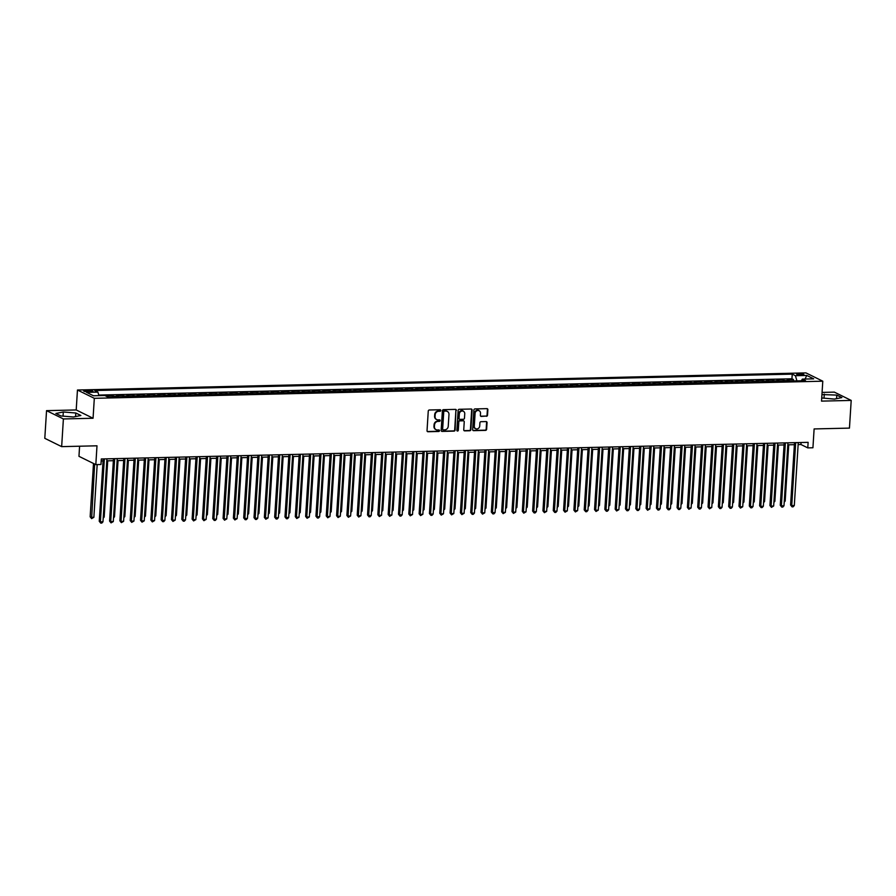 <?xml version="1.0" encoding="UTF-8"?>
<svg xmlns="http://www.w3.org/2000/svg" width="896" height="896" viewBox="0 0 896 896"><rect width="100%" height="100%" fill="white"/><g stroke="black" fill="none" stroke-linecap="round" stroke-linejoin="round"><path stroke-width="1.34" d="M440.765 410.491A0.773 0.694 116.2 0 0 440.104 409.741L429.341 409.998A1.109 0.986 116.2 0 0 428.254 411.107L427.034 430.674A1.109 0.986 116.2 0 0 427.974 431.738L438.738 431.48A0.773 0.694 116.2 0 0 439.13 430.024A0.773 0.694 116.2 0 0 438.827 429.957L437.438 429.99A3.55 3.17 116.2 0 1 434.414 426.586L434.515 424.962A3.55 3.17 116.2 0 1 437.976 421.4L439.376 421.366A0.773 0.694 116.2 0 0 439.757 419.91A0.773 0.694 116.2 0 0 439.466 419.854L438.077 419.888A3.55 3.17 116.2 0 1 435.053 416.483L435.154 414.848A3.55 3.17 116.2 0 1 438.614 411.298L440.003 411.264A0.773 0.694 116.2 0 0 440.765 410.491M436.498 419.462A3.55 3.17 116.2 0 1 434.594 416.259L434.694 414.624A3.55 3.17 116.2 0 1 438.155 411.074L439.555 411.04A0.773 0.694 116.2 0 0 440.149 409.741M427.336 431.491A1.109 0.986 116.2 0 0 427.515 431.514L438.278 431.256A0.773 0.694 116.2 0 0 438.872 429.957M435.87 429.576A3.55 3.17 116.2 0 1 433.955 426.362L434.067 424.738A3.55 3.17 116.2 0 1 437.528 421.176L438.917 421.142A0.773 0.694 116.2 0 0 439.51 419.854M798.818 373.643A3.618 0.683 3.6 0 0 796.667 374.136A3.618 0.683 3.6 0 0 801.73 375.077A3.618 0.683 3.6 0 0 803.88 374.595A3.618 0.683 3.6 0 0 798.818 373.643M486.438 416.304A1.109 0.986 116.2 0 0 487.514 415.195L487.861 409.707A1.109 0.986 116.2 0 0 486.92 408.643L474.97 408.923A1.109 0.986 116.2 0 0 473.883 410.032L472.651 429.598A1.109 0.986 116.2 0 0 473.603 430.662L485.554 430.382A1.109 0.986 116.2 0 0 486.629 429.274L487.054 422.643A1.109 0.986 116.2 0 0 486.102 421.579L480.995 421.691A1.109 0.986 116.2 0 0 479.909 422.811L479.707 426.093A2.968 2.654 116.2 0 1 474.286 426.216L475.093 413.336A2.968 2.654 116.2 0 1 480.514 413.213L480.379 415.363A1.109 0.986 116.2 0 0 481.32 416.427L485.979 416.08A1.109 0.986 116.2 0 0 487.066 414.971L487.413 409.483A1.109 0.986 116.2 0 0 487.099 408.654M63.392 418.947L93.061 418.253L76.205 409.954L46.547 410.648L63.392 418.947L61.656 446.634L96.992 445.805L95.816 464.621L100.968 464.509L101.315 458.965L808.125 442.344L807.778 447.888L812.93 447.765L814.117 428.938L849.453 428.109L851.2 400.422L834.344 392.123L822.08 392.414M93.061 418.253L94.315 398.317L822.786 381.192L821.531 401.117L851.2 400.422M456.366 410.446A1.109 0.986 116.2 0 0 455.426 409.382L443.475 409.662A1.109 0.986 116.2 0 0 442.389 410.771L441.157 430.338A1.109 0.986 116.2 0 0 442.098 431.402L454.048 431.122A1.109 0.986 116.2 0 0 455.134 430.013L455.907 410.222A1.109 0.986 116.2 0 0 455.594 409.394M459.222 409.293L471.173 409.013A1.109 0.986 116.2 0 1 472.114 410.077L470.882 429.643A1.109 0.986 116.2 0 1 469.806 430.752L464.688 430.864A1.109 0.986 116.2 0 1 463.747 429.811L464.24 421.87A1.109 0.986 116.2 0 0 463.299 420.806L459.906 420.885A1.109 0.986 116.2 0 0 458.819 422.005L458.304 430.259A0.773 0.694 116.2 0 1 457.251 430.976A0.773 0.694 116.2 0 1 456.882 430.293L458.136 410.402A1.109 0.986 116.2 0 1 459.222 409.293M61.656 446.634L44.8 438.334L46.547 410.648M793.374 380.968L793.464 379.534L787.27 379.68L788.939 380.498L784.806 380.598A4.525 1.837 88.7 0 1 785.411 381.147M783.059 381.203L783.149 379.77L776.955 379.915L778.624 380.744L774.491 380.834A4.525 1.837 88.7 0 1 775.085 381.394M772.744 381.45L772.834 380.016L766.64 380.162L768.298 380.979L764.176 381.08A4.525 1.837 88.7 0 1 764.77 381.64M762.418 381.696L762.507 380.262L756.325 380.408L757.982 381.226L753.861 381.326A4.525 1.837 88.7 0 1 754.454 381.875M752.102 381.931L752.192 380.498L745.998 380.643L747.667 381.472L743.534 381.562A4.525 1.837 88.7 0 1 744.139 382.122M741.787 382.178L741.877 380.744L735.683 380.89L737.352 381.707L733.219 381.808A4.525 1.837 88.7 0 1 733.813 382.368M731.472 382.424L731.562 380.99L725.368 381.136L727.026 381.954L722.904 382.054A4.525 1.837 88.7 0 1 723.498 382.603M721.146 382.659L721.235 381.226L715.053 381.371L716.71 382.2L712.578 382.29A4.525 1.837 88.7 0 1 713.182 382.85M710.83 382.906L710.92 381.472L704.726 381.618L706.395 382.435L702.262 382.536A4.525 1.837 88.7 0 1 702.856 383.096M700.515 383.152L700.605 381.718L694.411 381.864L696.069 382.682L691.947 382.771A4.525 1.837 88.7 0 1 692.541 383.331M690.189 383.387L690.278 381.954L684.096 382.099L685.754 382.917L681.632 383.018A4.525 1.837 88.7 0 1 682.226 383.578M679.874 383.634L679.963 382.2L673.77 382.346L675.438 383.163L671.306 383.264A4.525 1.837 88.7 0 1 671.91 383.824M669.558 383.88L669.648 382.446L663.454 382.592L665.123 383.41L660.99 383.499A4.525 1.837 88.7 0 1 661.584 384.059M659.243 384.115L659.333 382.682L653.139 382.827L654.797 383.645L650.675 383.746A4.525 1.837 88.7 0 1 651.269 384.306M648.917 384.362L649.006 382.928L642.824 383.074L644.482 383.891L640.36 383.992A4.525 1.837 88.7 0 1 640.954 384.552M638.602 384.608L638.691 383.174L632.498 383.32L634.166 384.138L630.034 384.227A4.525 1.837 88.7 0 1 630.627 384.787M628.286 384.843L628.376 383.41L622.182 383.555L623.84 384.373L619.718 384.474A4.525 1.837 88.7 0 1 620.312 385.034M617.96 385.09L618.061 383.656L611.867 383.802L613.525 384.619L609.403 384.72A4.525 1.837 88.7 0 1 609.997 385.28M607.645 385.336L607.734 383.902L601.541 384.048L603.21 384.866L599.077 384.955A4.525 1.837 88.7 0 1 599.682 385.515M597.33 385.571L597.419 384.138L591.226 384.283L592.894 385.101L588.762 385.202A4.525 1.837 88.7 0 1 589.355 385.762M587.014 385.818L587.104 384.384L580.91 384.53L582.568 385.347L578.446 385.448A4.525 1.837 88.7 0 1 579.04 386.008M576.688 386.064L576.778 384.63L570.595 384.776L572.253 385.594L568.131 385.683A4.525 1.837 88.7 0 1 568.725 386.243M566.373 386.299L566.462 384.866L560.269 385.011L561.938 385.829L557.805 385.93A4.525 1.837 88.7 0 1 558.41 386.49M556.058 386.546L556.147 385.112L549.954 385.258L551.622 386.075L547.49 386.176A4.525 1.837 88.7 0 1 548.083 386.736M545.742 386.792L545.832 385.358L539.638 385.504L541.296 386.322L537.174 386.411A4.525 1.837 88.7 0 1 537.768 386.971M535.416 387.027L535.506 385.594L529.323 385.739L530.981 386.557L526.848 386.658A4.525 1.837 88.7 0 1 527.453 387.218M525.101 387.274L525.19 385.84L518.997 385.986L520.666 386.803L516.533 386.904A4.525 1.837 88.7 0 1 517.126 387.464M514.786 387.52L514.875 386.086L508.682 386.232L510.339 387.05L506.218 387.139A4.525 1.837 88.7 0 1 506.811 387.699M504.459 387.755L504.549 386.322L498.366 386.467L500.024 387.285L495.902 387.386A4.525 1.837 88.7 0 1 496.496 387.946M494.144 388.002L494.234 386.568L488.04 386.714L489.709 387.531L485.576 387.632A4.525 1.837 88.7 0 1 486.181 388.192M483.829 388.248L483.918 386.814L477.725 386.96L479.394 387.778L475.261 387.867A4.525 1.837 88.7 0 1 475.854 388.427M473.514 388.483L473.603 387.05L467.41 387.195L469.067 388.013L464.946 388.114A4.525 1.837 88.7 0 1 465.539 388.674M463.187 388.73L463.277 387.296L457.094 387.442L458.752 388.259L454.63 388.36A4.525 1.837 88.7 0 1 455.224 388.92M452.872 388.976L452.962 387.542L446.768 387.688L448.437 388.506L444.304 388.595A4.525 1.837 88.7 0 1 444.898 389.155M442.557 389.211L442.646 387.778L436.453 387.923L438.11 388.741L433.989 388.842A4.525 1.837 88.7 0 1 434.582 389.402M432.23 389.458L432.32 388.024L426.138 388.17L427.795 388.987L423.674 389.088A4.525 1.837 88.7 0 1 424.267 389.648M421.915 389.704L422.005 388.27L415.811 388.416L417.48 389.234L413.347 389.323A4.525 1.837 88.7 0 1 413.952 389.883M411.6 389.939L411.69 388.506L405.496 388.651L407.165 389.469L403.032 389.57A4.525 1.837 88.7 0 1 403.626 390.13M401.285 390.186L401.374 388.752L395.181 388.898L396.838 389.715L392.717 389.816A4.525 1.837 88.7 0 1 393.31 390.376M390.958 390.432L391.048 388.998L384.866 389.144L386.523 389.962L382.402 390.051A4.525 1.837 88.7 0 1 382.995 390.611M380.643 390.667L380.733 389.234L374.539 389.379L376.208 390.197L372.075 390.298A4.525 1.837 88.7 0 1 372.68 390.858M370.328 390.914L370.418 389.48L364.224 389.626L365.893 390.443L361.76 390.544A4.525 1.837 88.7 0 1 362.354 391.104M360.002 391.16L360.102 389.726L353.909 389.872L355.566 390.69L351.445 390.779A4.525 1.837 88.7 0 1 352.038 391.339M349.686 391.395L349.776 389.962L343.582 390.107L345.251 390.925L341.118 391.026A4.525 1.837 88.7 0 1 341.723 391.586M339.371 391.642L339.461 390.208L333.267 390.354L334.936 391.171L330.803 391.272A4.525 1.837 88.7 0 1 331.397 391.832M329.056 391.888L329.146 390.454L322.952 390.6L324.61 391.418L320.488 391.507A4.525 1.837 88.7 0 1 321.082 392.067M318.73 392.123L318.819 390.69L312.637 390.835L314.294 391.653L310.173 391.754A4.525 1.837 88.7 0 1 310.766 392.314M308.414 392.37L308.504 390.936L302.31 391.082L303.979 391.899L299.846 392A4.525 1.837 88.7 0 1 300.451 392.56M298.099 392.616L298.189 391.182L291.995 391.328L293.664 392.146L289.531 392.235A4.525 1.837 88.7 0 1 290.125 392.795M287.784 392.851L287.874 391.418L281.68 391.563L283.338 392.381L279.216 392.482A4.525 1.837 88.7 0 1 279.81 393.042M277.458 393.098L277.547 391.664L271.365 391.81L273.022 392.627L268.89 392.728A4.525 1.837 88.7 0 1 269.494 393.288M267.142 393.344L267.232 391.91L261.038 392.056L262.707 392.874L258.574 392.963A4.525 1.837 88.7 0 1 259.168 393.523M256.827 393.579L256.917 392.146L250.723 392.291L252.381 393.109L248.259 393.21A4.525 1.837 88.7 0 1 248.853 393.77M246.501 393.826L246.59 392.392L240.408 392.538L242.066 393.355L237.944 393.456A4.525 1.837 88.7 0 1 238.538 394.016M236.186 394.072L236.275 392.638L230.082 392.784L231.75 393.602L227.618 393.691A4.525 1.837 88.7 0 1 228.222 394.251M225.87 394.307L225.96 392.874L219.766 393.019L221.435 393.837L217.302 393.938A4.525 1.837 88.7 0 1 217.896 394.498M215.555 394.554L215.645 393.12L209.451 393.266L211.109 394.083L206.987 394.184A4.525 1.837 88.7 0 1 207.581 394.744M205.229 394.8L205.318 393.366L199.136 393.512L200.794 394.33L196.672 394.419A4.525 1.837 88.7 0 1 197.266 394.979M194.914 395.035L195.003 393.602L188.81 393.747L190.478 394.565L186.346 394.666A4.525 1.837 88.7 0 1 186.95 395.226M184.598 395.282L184.688 393.848L178.494 393.994L180.152 394.811L176.03 394.912A4.525 1.837 88.7 0 1 176.624 395.472M174.272 395.528L174.373 394.094L168.179 394.24L169.837 395.058L165.715 395.147A4.525 1.837 88.7 0 1 166.309 395.707M163.957 395.763L164.046 394.33L157.853 394.475L159.522 395.293L155.389 395.394A4.525 1.837 88.7 0 1 155.994 395.954M153.642 396.01L153.731 394.576L147.538 394.722L149.206 395.539L145.074 395.64A4.525 1.837 88.7 0 1 145.667 396.2M143.326 396.256L143.416 394.822L137.222 394.968L138.88 395.786L134.758 395.875A4.525 1.837 88.7 0 1 135.352 396.435M133 396.491L133.09 395.058L126.907 395.203L128.565 396.021L124.443 396.122A4.525 1.837 88.7 0 1 125.037 396.682M122.685 396.738L122.774 395.304L116.581 395.45L118.25 396.267L114.117 396.368A4.525 1.837 88.7 0 1 114.722 396.928M112.37 396.984L112.459 395.55L106.266 395.696L107.934 396.514A4.525 1.837 88.7 0 1 108.528 397.074M88.592 391.832L90.854 391.776A3.506 0.661 3.6 0 0 92.949 391.294A3.506 0.661 3.6 0 0 88.032 390.387L85.77 390.432A3.506 0.661 3.6 0 0 83.675 390.914A3.506 0.661 3.6 0 0 88.592 391.832M94.315 398.317L77.459 390.018L805.93 372.893L822.786 381.192M793.464 379.534L791.941 378.784L792.232 374.125L94.718 390.533L97.899 392.101L98.93 395.651M792.232 374.125L795.424 375.704L806.77 375.435L813.691 378.84L802.346 379.109L805.538 380.677L108.013 397.085L104.832 395.506L93.475 395.774L86.554 392.37L97.899 392.101M112.459 395.55L114.117 396.368M122.774 395.304L124.443 396.122M133.09 395.058L134.758 395.875M143.416 394.822L145.074 395.64M153.731 394.576L155.389 395.394M164.046 394.33L165.715 395.147M174.373 394.094L176.03 394.912M184.688 393.848L186.346 394.666M195.003 393.602L196.672 394.419M205.318 393.366L206.987 394.184M215.645 393.12L217.302 393.938M225.96 392.874L227.618 393.691M236.275 392.638L237.944 393.456M246.59 392.392L248.259 393.21M256.917 392.146L258.574 392.963M267.232 391.91L268.89 392.728M277.547 391.664L279.216 392.482M287.874 391.418L289.531 392.235M298.189 391.182L299.846 392M308.504 390.936L310.173 391.754M318.819 390.69L320.488 391.507M329.146 390.454L330.803 391.272M339.461 390.208L341.118 391.026M349.776 389.962L351.445 390.779M360.102 389.726L361.76 390.544M370.418 389.48L372.075 390.298M380.733 389.234L382.402 390.051M391.048 388.998L392.717 389.816M401.374 388.752L403.032 389.57M411.69 388.506L413.347 389.323M422.005 388.27L423.674 389.088M432.32 388.024L433.989 388.842M442.646 387.778L444.304 388.595M452.962 387.542L454.63 388.36M463.277 387.296L464.946 388.114M473.603 387.05L475.261 387.867M483.918 386.814L485.576 387.632M494.234 386.568L495.902 387.386M504.549 386.322L506.218 387.139M514.875 386.086L516.533 386.904M525.19 385.84L526.848 386.658M535.506 385.594L537.174 386.411M545.832 385.358L547.49 386.176M556.147 385.112L557.805 385.93M566.462 384.866L568.131 385.683M576.778 384.63L578.446 385.448M587.104 384.384L588.762 385.202M597.419 384.138L599.077 384.955M607.734 383.902L609.403 384.72M618.061 383.656L619.718 384.474M628.376 383.41L630.034 384.227M638.691 383.174L640.36 383.992M649.006 382.928L650.675 383.746M659.333 382.682L660.99 383.499M669.648 382.446L671.306 383.264M679.963 382.2L681.632 383.018M690.278 381.954L691.947 382.771M700.605 381.718L702.262 382.536M710.92 381.472L712.578 382.29M721.235 381.226L722.904 382.054M731.562 380.99L733.219 381.808M741.877 380.744L743.534 381.562M752.192 380.498L753.861 381.326M762.507 380.262L764.176 381.08M772.834 380.016L774.491 380.834M783.149 379.77L784.806 380.598M791.941 378.784L98.762 395.08M79.587 446.208L78.96 456.322L95.816 464.621M76.205 409.954L77.459 390.018M798.134 444.584L800.946 444.517L807.778 447.888M101.192 460.97L103.051 460.925M106.814 460.846L113.378 460.69M117.13 460.6L123.693 460.443M127.445 460.354L134.008 460.197M137.76 460.118L144.323 459.962M148.086 459.872L154.65 459.715M158.402 459.626L164.965 459.469M168.717 459.39L175.28 459.234M179.043 459.144L185.606 458.987M189.358 458.898L195.922 458.741M199.674 458.662L206.237 458.506M209.989 458.416L216.552 458.259M220.315 458.17L226.878 458.013M230.63 457.934L237.194 457.778M240.946 457.688L247.509 457.531M251.272 457.442L257.835 457.285M261.587 457.206L268.15 457.05M271.902 456.96L278.466 456.803M282.218 456.714L288.781 456.557M292.544 456.478L299.107 456.322M302.859 456.232L309.422 456.075M313.174 455.986L319.738 455.829M323.49 455.75L330.053 455.594M333.816 455.504L340.379 455.347M344.131 455.258L350.694 455.101M354.446 455.022L361.01 454.866M364.773 454.776L371.336 454.619M375.088 454.53L381.651 454.373M385.403 454.294L391.966 454.138M395.718 454.048L402.282 453.891M406.045 453.802L412.608 453.656M416.36 453.566L422.923 453.41M426.675 453.32L433.238 453.163M437.002 453.074L443.565 452.928M447.317 452.838L453.88 452.682M457.632 452.592L464.195 452.435M467.947 452.346L474.51 452.2M478.274 452.11L484.837 451.954M488.589 451.864L495.152 451.707M498.904 451.618L505.467 451.472M509.23 451.382L515.782 451.226M519.546 451.136L526.109 450.979M529.861 450.89L536.424 450.744M540.176 450.654L546.739 450.498M550.502 450.408L557.066 450.251M560.818 450.162L567.381 450.016M571.133 449.926L577.696 449.77M581.448 449.68L588.011 449.523M591.774 449.434L598.338 449.288M602.09 449.198L608.653 449.042M612.405 448.952L618.968 448.795M622.731 448.706L629.294 448.56M633.046 448.47L639.61 448.314M643.362 448.224L649.925 448.067M653.677 447.978L660.24 447.832M664.003 447.742L670.566 447.586M674.318 447.496L680.882 447.339M684.634 447.25L691.197 447.104M694.96 447.014L701.512 446.858M705.275 446.768L711.838 446.611M715.59 446.522L722.154 446.376M725.906 446.286L732.469 446.13M736.232 446.04L742.795 445.883M746.547 445.794L753.11 445.648M756.862 445.558L763.426 445.402M767.178 445.312L773.741 445.155M777.504 445.066L784.067 444.92M787.819 444.83L794.382 444.674M801.069 442.512L800.946 444.517M118.843 396.827A4.525 1.837 -91.3 0 0 118.25 396.267M129.158 396.581A4.525 1.837 -91.3 0 0 128.565 396.021M139.485 396.346A4.525 1.837 -91.3 0 0 138.88 395.786M149.8 396.099A4.525 1.837 -91.3 0 0 149.206 395.539M160.115 395.853A4.525 1.837 -91.3 0 0 159.522 395.293M170.43 395.618A4.525 1.837 -91.3 0 0 169.837 395.058M180.757 395.371A4.525 1.837 -91.3 0 0 180.152 394.811M191.072 395.125A4.525 1.837 -91.3 0 0 190.478 394.565M201.387 394.89A4.525 1.837 -91.3 0 0 200.794 394.33M211.714 394.643A4.525 1.837 -91.3 0 0 211.109 394.083M222.029 394.397A4.525 1.837 -91.3 0 0 221.435 393.837M232.344 394.162A4.525 1.837 -91.3 0 0 231.75 393.602M242.659 393.915A4.525 1.837 -91.3 0 0 242.066 393.355M252.986 393.669A4.525 1.837 -91.3 0 0 252.381 393.109M263.301 393.434A4.525 1.837 -91.3 0 0 262.707 392.874M273.616 393.187A4.525 1.837 -91.3 0 0 273.022 392.627M283.942 392.941A4.525 1.837 -91.3 0 0 283.338 392.381M294.258 392.706A4.525 1.837 -91.3 0 0 293.664 392.146M304.573 392.459A4.525 1.837 -91.3 0 0 303.979 391.899M314.888 392.213A4.525 1.837 -91.3 0 0 314.294 391.653M325.214 391.978A4.525 1.837 -91.3 0 0 324.61 391.418M335.53 391.731A4.525 1.837 -91.3 0 0 334.936 391.171M345.845 391.485A4.525 1.837 -91.3 0 0 345.251 390.925M356.16 391.25A4.525 1.837 -91.3 0 0 355.566 390.69M366.486 391.003A4.525 1.837 -91.3 0 0 365.893 390.443M376.802 390.757A4.525 1.837 -91.3 0 0 376.208 390.197M387.117 390.522A4.525 1.837 -91.3 0 0 386.523 389.962M397.443 390.275A4.525 1.837 -91.3 0 0 396.838 389.715M407.758 390.029A4.525 1.837 -91.3 0 0 407.165 389.469M418.074 389.794A4.525 1.837 -91.3 0 0 417.48 389.234M428.389 389.547A4.525 1.837 -91.3 0 0 427.795 388.987M438.715 389.301A4.525 1.837 -91.3 0 0 438.11 388.741M449.03 389.066A4.525 1.837 -91.3 0 0 448.437 388.506M459.346 388.819A4.525 1.837 -91.3 0 0 458.752 388.259M469.672 388.573A4.525 1.837 -91.3 0 0 469.067 388.013M479.987 388.338A4.525 1.837 -91.3 0 0 479.394 387.778M490.302 388.091A4.525 1.837 -91.3 0 0 489.709 387.531M500.618 387.845A4.525 1.837 -91.3 0 0 500.024 387.285M510.944 387.61A4.525 1.837 -91.3 0 0 510.339 387.05M521.259 387.363A4.525 1.837 -91.3 0 0 520.666 386.803M531.574 387.117A4.525 1.837 -91.3 0 0 530.981 386.557M541.89 386.882A4.525 1.837 -91.3 0 0 541.296 386.322M552.216 386.635A4.525 1.837 -91.3 0 0 551.622 386.075M562.531 386.389A4.525 1.837 -91.3 0 0 561.938 385.829M572.846 386.154A4.525 1.837 -91.3 0 0 572.253 385.594M583.173 385.907A4.525 1.837 -91.3 0 0 582.568 385.347M593.488 385.661A4.525 1.837 -91.3 0 0 592.894 385.101M603.803 385.426A4.525 1.837 -91.3 0 0 603.21 384.866M614.118 385.179A4.525 1.837 -91.3 0 0 613.525 384.619M624.445 384.933A4.525 1.837 -91.3 0 0 623.84 384.373M634.76 384.698A4.525 1.837 -91.3 0 0 634.166 384.138M645.075 384.451A4.525 1.837 -91.3 0 0 644.482 383.891M655.402 384.205A4.525 1.837 -91.3 0 0 654.797 383.645M665.717 383.97A4.525 1.837 -91.3 0 0 665.123 383.41M676.032 383.723A4.525 1.837 -91.3 0 0 675.438 383.163M686.347 383.477A4.525 1.837 -91.3 0 0 685.754 382.917M696.674 383.242A4.525 1.837 -91.3 0 0 696.069 382.682M706.989 382.995A4.525 1.837 -91.3 0 0 706.395 382.435M717.304 382.749A4.525 1.837 -91.3 0 0 716.71 382.2M727.63 382.514A4.525 1.837 -91.3 0 0 727.026 381.954M737.946 382.267A4.525 1.837 -91.3 0 0 737.352 381.707M748.261 382.021A4.525 1.837 -91.3 0 0 747.667 381.472M758.576 381.786A4.525 1.837 -91.3 0 0 757.982 381.226M768.902 381.539A4.525 1.837 -91.3 0 0 768.298 380.979M779.218 381.293A4.525 1.837 -91.3 0 0 778.624 380.744M802.346 379.109L801.349 380.778M789.533 381.058A4.525 1.837 -91.3 0 0 788.939 380.498M796.925 380.878L795.424 375.704M806.77 375.435L805.056 379.042M73.461 416.987L80.875 415.498L75.802 413L63.302 411.981L55.888 413.47L60.962 415.968L73.461 416.987M821.733 397.97L834.434 399.09L841.859 397.6L836.774 395.102L821.946 394.554M63.045 416.136L63.302 411.981M75.578 416.562L75.802 413M836.55 398.664L836.774 395.102M824.018 398.238L824.286 394.094M441.47 431.166A1.109 0.986 116.2 0 0 441.65 431.178L453.6 430.898A1.109 0.986 116.2 0 0 454.675 429.789L455.907 410.222M444.483 411.163A0.773 0.694 116.2 0 0 443.733 411.936L442.646 429.106A0.773 0.694 116.2 0 0 443.307 429.856L444.786 429.822A3.55 3.17 116.2 0 0 448.235 426.261L448.974 414.523A3.55 3.17 116.2 0 0 445.962 411.118L444.035 410.939A0.773 0.694 116.2 0 0 443.274 411.712L443.733 411.936M442.814 429.632A0.773 0.694 116.2 0 1 442.198 428.882L443.274 411.712M447.07 411.32A3.55 3.17 116.2 0 0 445.502 410.894L445.962 411.118M444.035 410.939L445.502 410.894M464.05 430.629A1.109 0.986 116.2 0 0 464.229 430.64L469.347 430.528A1.109 0.986 116.2 0 0 470.434 429.419L471.654 409.853A1.109 0.986 116.2 0 0 471.352 409.024M463.478 420.818A1.109 0.986 116.2 0 0 462.84 420.582L459.446 420.661A1.109 0.986 116.2 0 0 458.371 421.77L458.304 430.259M457.05 430.808A0.773 0.694 116.2 0 0 457.845 430.035M464.755 413.638A2.968 2.654 116.2 0 0 459.346 413.762L459.054 418.309A1.109 0.986 116.2 0 0 460.006 419.362L463.389 419.283A1.109 0.986 116.2 0 0 464.475 418.174L464.755 413.638M463.131 410.939A2.968 2.654 116.2 0 0 458.886 413.538L459.346 413.762M459.368 419.126A1.109 0.986 116.2 0 1 458.606 418.085L458.886 413.538M480.693 416.192A1.109 0.986 116.2 0 0 480.872 416.203L485.979 416.08M478.878 410.514A2.968 2.654 116.2 0 0 474.645 413.112L475.093 413.336M475.462 428.691A2.968 2.654 116.2 0 1 473.827 425.992L474.645 413.112M472.965 430.427A1.109 0.986 116.2 0 0 473.144 430.438L485.094 430.158A1.109 0.986 116.2 0 0 486.181 429.038L486.595 422.419A1.109 0.986 116.2 0 0 486.282 421.59M93.498 463.49L90.149 516.813L91.28 517.373L93.867 517.306L97.182 464.587M94.64 464.05L91.627 518.627L90.149 516.813M93.867 517.306L91.627 518.627M103.186 458.92L99.254 521.293L100.397 521.853L104.362 458.898M102.973 521.797L101.774 523.085L100.733 523.107L100.397 521.853L102.973 521.797L106.938 458.83M100.733 523.107L99.254 521.293M103.275 517.093L104.182 517.07L107.722 460.824M104.182 517.07L103.208 518.112M113.59 516.846L114.498 516.824L118.037 460.578M114.498 516.824L113.523 517.866M123.906 516.6L124.824 516.578L128.363 460.331M124.824 516.578L123.838 517.619M134.232 516.365L135.139 516.342L138.678 460.096M135.139 516.342L134.165 517.384M113.501 458.685L109.581 521.058L110.712 521.618L114.677 458.651M113.299 521.55L111.059 522.872L110.712 521.618L113.299 521.55L117.253 458.595M111.059 522.872L109.581 521.058M123.816 458.438L119.896 520.811L121.027 521.371L124.992 458.405M123.614 521.315L121.374 522.626L121.027 521.371L123.614 521.315L127.568 458.349M121.374 522.626L119.896 520.811M134.131 458.192L130.211 520.565L131.354 521.125L135.307 458.17M133.93 521.069L131.69 522.379L131.354 521.125L133.93 521.069L137.894 458.102M131.69 522.379L130.211 520.565M144.458 457.957L140.526 520.33L141.669 520.89L145.634 457.923M144.245 520.822L142.016 522.144L141.669 520.89L144.245 520.822L148.21 457.867M142.016 522.144L140.526 520.33M144.547 516.118L145.454 516.096L148.994 459.85M145.454 516.096L144.48 517.138M154.773 457.71L150.853 520.083L151.984 520.643L155.949 457.677M154.571 520.587L152.331 521.898L151.984 520.643L154.571 520.587L158.525 457.621M152.331 521.898L150.853 520.083M154.862 515.872L155.77 515.85L159.309 459.603M155.77 515.85L154.795 516.902M165.088 457.464L161.168 519.837L162.31 520.397L166.264 457.442M164.886 520.341L163.677 521.629L162.646 521.651L162.31 520.397L164.886 520.341L168.851 457.374M162.646 521.651L161.168 519.837M165.178 515.637L166.096 515.614L169.635 459.368M166.096 515.614L165.122 516.656M175.414 457.229L171.483 519.602L172.626 520.162L176.59 457.195M175.202 520.094L172.962 521.416L172.626 520.162L175.202 520.094L179.166 457.139M172.962 521.416L171.483 519.602M175.504 515.39L176.411 515.368L179.95 459.122M176.411 515.368L175.437 516.41M185.73 456.982L181.798 519.355L182.941 519.915L186.906 456.96M185.517 519.859L184.318 521.147L183.288 521.17L182.941 519.915L185.517 519.859L189.482 456.893M183.288 521.17L181.798 519.355M185.819 515.144L186.726 515.122L190.266 458.875M186.726 515.122L185.752 516.174M196.045 456.736L192.125 519.109L193.256 519.669L197.221 456.714M195.843 519.613L193.603 520.923L193.256 519.669L195.843 519.613L199.797 456.646M193.603 520.923L192.125 519.109M196.134 514.909L197.053 514.886L200.592 458.64M197.053 514.886L196.067 515.928M206.36 456.501L202.44 518.874L203.582 519.434L207.536 456.467M206.158 519.366L203.918 520.688L203.582 519.434L206.158 519.366L210.123 456.411M203.918 520.688L202.44 518.874M206.45 514.662L207.368 514.64L210.907 458.394M207.368 514.64L206.394 515.682M216.686 456.254L212.755 518.627L213.898 519.187L217.862 456.232M216.474 519.131L215.275 520.419L214.234 520.442L213.898 519.187L216.474 519.131L220.438 456.165M214.234 520.442L212.755 518.627M216.776 514.416L217.683 514.394L221.222 458.147M217.683 514.394L216.709 515.446M227.002 456.008L223.082 518.381L224.213 518.941L228.178 455.986M226.8 518.885L224.56 520.195L224.213 518.941L226.8 518.885L230.754 455.918M224.56 520.195L223.082 518.381M227.091 514.181L227.998 514.158L231.538 457.912M227.998 514.158L227.024 515.2M237.406 513.934L238.325 513.912L241.864 457.666M238.325 513.912L237.35 514.954M247.733 513.688L248.64 513.666L252.179 457.419M248.64 513.666L247.666 514.718M258.048 513.453L258.955 513.43L262.494 457.184M258.955 513.43L257.981 514.472M268.363 513.206L269.282 513.184L272.81 456.938M269.282 513.184L268.296 514.226M278.678 512.96L279.597 512.938L283.136 456.691M279.597 512.938L278.622 513.99M289.005 512.725L289.912 512.702L293.451 456.456M289.912 512.702L288.938 513.744M299.32 512.478L300.227 512.456L303.766 456.21M300.227 512.456L299.253 513.498M309.635 512.232L310.554 512.21L314.093 455.963M310.554 512.21L309.579 513.262M319.962 511.997L320.869 511.974L324.408 455.728M320.869 511.974L319.894 513.016M330.277 511.75L331.184 511.728L334.723 455.482M331.184 511.728L330.21 512.77M340.592 511.504L341.499 511.482L345.038 455.235M341.499 511.482L340.525 512.534M350.907 511.269L351.826 511.246L355.365 455M351.826 511.246L350.851 512.288M361.234 511.022L362.141 511L365.68 454.754M362.141 511L361.166 512.042M371.549 510.776L372.456 510.754L375.995 454.507M372.456 510.754L371.482 511.806M381.864 510.541L382.782 510.518L386.322 454.272M382.782 510.518L381.797 511.56M392.179 510.294L393.098 510.272L396.637 454.026M393.098 510.272L392.123 511.314M402.506 510.048L403.413 510.026L406.952 453.779M403.413 510.026L402.438 511.078M412.821 509.813L413.728 509.79L417.267 453.544M413.728 509.79L412.754 510.832M423.136 509.566L424.054 509.544L427.594 453.298M424.054 509.544L423.08 510.586M433.462 509.32L434.37 509.298L437.909 453.051M434.37 509.298L433.395 510.35M443.778 509.085L444.685 509.062L448.224 452.816M444.685 509.062L443.71 510.104M454.093 508.838L455.011 508.816L458.55 452.57M455.011 508.816L454.026 509.858M464.408 508.592L465.326 508.57L468.866 452.323M465.326 508.57L464.352 509.622M474.734 508.357L475.642 508.334L479.181 452.088M475.642 508.334L474.667 509.376M485.05 508.11L485.957 508.088L489.496 451.842M485.957 508.088L484.982 509.13M495.365 507.864L496.283 507.842L499.822 451.595M496.283 507.842L495.309 508.894M505.691 507.629L506.598 507.606L510.138 451.36M506.598 507.606L505.624 508.648M516.006 507.382L516.914 507.36L520.453 451.114M516.914 507.36L515.939 508.402M526.322 507.136L527.229 507.114L530.768 450.867M527.229 507.114L526.254 508.166M536.637 506.901L537.555 506.878L541.094 450.632M537.555 506.878L536.581 507.92M546.963 506.654L547.87 506.632L551.41 450.386M547.87 506.632L546.896 507.674M557.278 506.408L558.186 506.386L561.725 450.139M558.186 506.386L557.211 507.438M567.594 506.173L568.512 506.15L572.051 449.904M568.512 506.15L567.526 507.192M577.909 505.926L578.827 505.904L582.366 449.658M578.827 505.904L577.853 506.946M588.235 505.68L589.142 505.658L592.682 449.411M589.142 505.658L588.168 506.71M598.55 505.445L599.458 505.422L602.997 449.176M599.458 505.422L598.483 506.464M237.317 455.773L233.397 518.146L234.539 518.706L238.493 455.739M237.115 518.638L234.875 519.96L234.539 518.706L237.115 518.638L241.08 455.683M234.875 519.96L233.397 518.146M247.643 455.526L243.712 517.899L244.854 518.459L248.808 455.504M247.43 518.403L246.221 519.691L245.19 519.714L244.854 518.459L247.43 518.403L251.395 455.437M245.19 519.714L243.712 517.899M257.958 455.28L254.027 517.653L255.17 518.213L259.134 455.258M257.746 518.157L256.547 519.445L255.517 519.467L255.17 518.213L257.746 518.157L261.71 455.19M255.517 519.467L254.027 517.653M268.274 455.045L264.354 517.418L265.485 517.978L269.45 455.011M268.072 517.91L265.832 519.232L265.485 517.978L268.072 517.91L272.026 454.955M265.832 519.232L264.354 517.418M278.589 454.798L274.669 517.171L275.811 517.731L279.765 454.776M278.387 517.675L277.178 518.963L276.147 518.986L275.811 517.731L278.387 517.675L282.352 454.709M276.147 518.986L274.669 517.171M288.915 454.552L284.984 516.925L286.126 517.485L290.091 454.53M288.702 517.429L287.504 518.717L286.462 518.739L286.126 517.485L288.702 517.429L292.667 454.462M286.462 518.739L284.984 516.925M299.23 454.317L295.31 516.69L296.442 517.25L300.406 454.283M299.029 517.182L296.789 518.504L296.442 517.25L299.029 517.182L302.982 454.227M296.789 518.504L295.31 516.69M309.546 454.07L305.626 516.443L306.757 517.003L310.722 454.048M309.344 516.947L307.104 518.258L306.757 517.003L309.344 516.947L313.298 453.981M307.104 518.258L305.626 516.443M319.861 453.824L315.941 516.197L317.083 516.757L321.037 453.802M319.659 516.701L318.45 517.989L317.419 518.011L317.083 516.757L319.659 516.701L323.624 453.734M317.419 518.011L315.941 516.197M330.187 453.589L326.256 515.962L327.398 516.522L331.363 453.555M329.974 516.454L327.746 517.776L327.398 516.522L329.974 516.454L333.939 453.499M327.746 517.776L326.256 515.962M340.502 453.342L336.582 515.715L337.714 516.275L341.678 453.32M340.301 516.219L338.061 517.53L337.714 516.275L340.301 516.219L344.254 453.253M338.061 517.53L336.582 515.715M350.818 453.096L346.898 515.469L348.04 516.029L351.994 453.074M350.616 515.973L348.376 517.283L348.04 516.029L350.616 515.973L354.581 453.006M348.376 517.283L346.898 515.469M361.144 452.861L357.213 515.234L358.355 515.794L362.32 452.827M360.931 515.726L358.691 517.048L358.355 515.794L360.931 515.726L364.896 452.771M358.691 517.048L357.213 515.234M371.459 452.614L367.528 514.987L368.67 515.547L372.635 452.592M371.246 515.491L370.048 516.779L369.018 516.802L368.67 515.547L371.246 515.491L375.211 452.525M369.018 516.802L367.528 514.987M381.774 452.368L377.854 514.741L378.986 515.301L382.95 452.346M381.573 515.245L379.333 516.555L378.986 515.301L381.573 515.245L385.526 452.278M379.333 516.555L377.854 514.741M392.09 452.133L388.17 514.506L389.312 515.066L393.266 452.099M391.888 514.998L389.648 516.32L389.312 515.066L391.888 514.998L395.853 452.043M389.648 516.32L388.17 514.506M402.416 451.886L398.485 514.259L399.627 514.819L403.592 451.864M402.203 514.763L401.005 516.051L399.963 516.074L399.627 514.819L402.203 514.763L406.168 451.797M399.963 516.074L398.485 514.259M412.731 451.64L408.811 514.013L409.942 514.573L413.907 451.618M412.53 514.517L410.29 515.827L409.942 514.573L412.53 514.517L416.483 451.562M410.29 515.827L408.811 514.013M423.046 451.405L419.126 513.778L420.269 514.338L424.222 451.371M422.845 514.27L420.605 515.592L420.269 514.338L422.845 514.27L426.81 451.315M420.605 515.592L419.126 513.778M433.373 451.158L429.442 513.531L430.584 514.091L434.549 451.136M433.16 514.035L431.95 515.323L430.92 515.346L430.584 514.091L433.16 514.035L437.125 451.069M430.92 515.346L429.442 513.531M443.688 450.912L439.757 513.285L440.899 513.845L444.864 450.89M443.475 513.789L441.246 515.099L440.899 513.845L443.475 513.789L447.44 450.834M441.246 515.099L439.757 513.285M454.003 450.677L450.083 513.05L451.214 513.61L455.179 450.643M453.802 513.542L451.562 514.864L451.214 513.61L453.802 513.542L457.755 450.587M451.562 514.864L450.083 513.05M464.318 450.43L460.398 512.803L461.541 513.363L465.494 450.408M464.117 513.307L461.877 514.618L461.541 513.363L464.117 513.307L468.082 450.341M461.877 514.618L460.398 512.803M474.645 450.184L470.714 512.557L471.856 513.117L475.821 450.162M474.432 513.061L473.234 514.349L472.192 514.371L471.856 513.117L474.432 513.061L478.397 450.106M472.192 514.371L470.714 512.557M484.96 449.949L481.04 512.322L482.171 512.882L486.136 449.915M484.758 512.814L482.518 514.136L482.171 512.882L484.758 512.814L488.712 449.859M482.518 514.136L481.04 512.322M495.275 449.702L491.355 512.075L492.498 512.635L496.451 449.68M495.074 512.579L493.864 513.867L492.834 513.89L492.498 512.635L495.074 512.579L499.027 449.613M492.834 513.89L491.355 512.075M505.59 449.456L501.67 511.829L502.813 512.389L506.766 449.434M505.389 512.333L503.149 513.643L502.813 512.389L505.389 512.333L509.354 449.378M503.149 513.643L501.67 511.829M515.917 449.221L511.986 511.594L513.128 512.154L517.093 449.187M515.704 512.086L513.475 513.408L513.128 512.154L515.704 512.086L519.669 449.131M513.475 513.408L511.986 511.594M526.232 448.974L522.312 511.347L523.443 511.907L527.408 448.952M526.03 511.851L523.79 513.162L523.443 511.907L526.03 511.851L529.984 448.885M523.79 513.162L522.312 511.347M536.547 448.728L532.627 511.101L533.77 511.661L537.723 448.706M536.346 511.605L535.136 512.893L534.106 512.915L533.77 511.661L536.346 511.605L540.31 448.65M534.106 512.915L532.627 511.101M546.874 448.493L542.942 510.866L544.085 511.426L548.05 448.459M546.661 511.358L544.421 512.68L544.085 511.426L546.661 511.358L550.626 448.403M544.421 512.68L542.942 510.866M557.189 448.246L553.258 510.619L554.4 511.179L558.365 448.224M556.976 511.123L555.778 512.411L554.747 512.434L554.4 511.179L556.976 511.123L560.941 448.157M554.747 512.434L553.258 510.619M567.504 448L563.584 510.373L564.715 510.933L568.68 447.978M567.302 510.877L565.062 512.187L564.715 510.933L567.302 510.877L571.256 447.922M565.062 512.187L563.584 510.373M577.819 447.765L573.899 510.138L575.042 510.698L578.995 447.731M577.618 510.63L575.378 511.952L575.042 510.698L577.618 510.63L581.582 447.675M575.378 511.952L573.899 510.138M588.146 447.518L584.214 509.891L585.357 510.451L589.322 447.496M587.933 510.395L586.734 511.683L585.704 511.706L585.357 510.451L587.933 510.395L591.898 447.429M585.704 511.706L584.214 509.891M598.461 447.272L594.541 509.645L595.672 510.205L599.637 447.25M598.259 510.149L596.019 511.459L595.672 510.205L598.259 510.149L602.213 447.194M596.019 511.459L594.541 509.645M608.776 447.037L604.856 509.41L605.998 509.97L609.952 447.003M608.574 509.902L607.365 511.202L606.334 511.224L605.998 509.97L608.574 509.902L612.539 446.947M606.334 511.224L604.856 509.41M608.866 505.198L609.784 505.176L613.323 448.93M609.784 505.176L608.81 506.218M619.102 446.79L615.171 509.163L616.314 509.723L620.278 446.768M618.89 509.667L616.65 510.978L616.314 509.723L618.89 509.667L622.854 446.701M616.65 510.978L615.171 509.163M619.192 504.952L620.099 504.941L623.638 448.683M620.099 504.941L619.125 505.982M629.418 446.544L625.486 508.917L626.629 509.477L630.594 446.522M629.205 509.421L628.006 510.709L626.976 510.731L626.629 509.477L629.205 509.421L633.17 446.466M626.976 510.731L625.486 508.917M629.507 504.717L630.414 504.694L633.954 448.448M630.414 504.694L629.44 505.736M639.733 446.309L635.813 508.682L636.944 509.242L640.909 446.275M639.531 509.174L638.322 510.474L637.291 510.496L636.944 509.242L639.531 509.174L643.485 446.219M637.291 510.496L635.813 508.682M639.822 504.47L640.741 504.448L644.28 448.202M640.741 504.448L639.755 505.49M650.048 446.062L646.128 508.435L647.27 508.995L651.224 446.04M649.846 508.939L647.606 510.25L647.27 508.995L649.846 508.939L653.811 445.973M647.606 510.25L646.128 508.435M650.138 504.224L651.056 504.213L654.595 447.955M651.056 504.213L650.082 505.254M660.374 445.816L656.443 508.189L657.586 508.749L661.55 445.794M660.162 508.693L658.963 509.981L657.922 510.003L657.586 508.749L660.162 508.693L664.126 445.738M657.922 510.003L656.443 508.189M660.464 503.989L661.371 503.966L664.91 447.72M661.371 503.966L660.397 505.008M670.69 445.581L666.77 507.954L667.901 508.514L671.866 445.547M670.488 508.446L669.278 509.746L668.248 509.768L667.901 508.514L670.488 508.446L674.442 445.491M668.248 509.768L666.77 507.954M670.779 503.742L671.686 503.72L675.226 447.474M671.686 503.72L670.712 504.762M681.005 445.334L677.085 507.707L678.227 508.267L682.181 445.312M680.803 508.211L679.594 509.499L678.563 509.522L678.227 508.267L680.803 508.211L684.768 445.245M678.563 509.522L677.085 507.707M681.094 503.496L682.013 503.485L685.552 447.227M682.013 503.485L681.038 504.526M691.32 445.088L687.4 507.461L688.542 508.021L692.496 445.066M691.118 507.965L688.878 509.275L688.542 508.021L691.118 507.965L695.083 445.01M688.878 509.275L687.4 507.461M691.421 503.261L692.328 503.238L695.867 446.992M692.328 503.238L691.354 504.28M701.646 444.853L697.715 507.226L698.858 507.786L702.822 444.819M701.434 507.718L700.235 509.018L699.205 509.04L698.858 507.786L701.434 507.718L705.398 444.763M699.205 509.04L697.715 507.226M701.736 503.014L702.643 502.992L706.182 446.746M702.643 502.992L701.669 504.034M711.962 444.606L708.042 506.979L709.173 507.539L713.138 444.584M711.76 507.483L709.52 508.794L709.173 507.539L711.76 507.483L715.714 444.517M709.52 508.794L708.042 506.979M712.051 502.768L712.97 502.757L716.498 446.499M712.97 502.757L711.984 503.798M722.277 444.36L718.357 506.733L719.499 507.293L723.453 444.338M722.075 507.237L720.866 508.525L719.835 508.547L719.499 507.293L722.075 507.237L726.04 444.282M719.835 508.547L718.357 506.733M722.366 502.533L723.285 502.51L726.824 446.264M723.285 502.51L722.31 503.552M732.603 444.125L728.672 506.498L729.814 507.058L733.779 444.091M732.39 506.99L731.192 508.29L730.15 508.312L729.814 507.058L732.39 506.99L736.355 444.035M730.15 508.312L728.672 506.498M732.693 502.286L733.6 502.264L737.139 446.018M733.6 502.264L732.626 503.306M742.918 443.878L738.998 506.251L740.13 506.811L744.094 443.856M742.717 506.755L740.477 508.066L740.13 506.811L742.717 506.755L746.67 443.789M740.477 508.066L738.998 506.251M743.008 502.04L743.915 502.029L747.454 445.771M743.915 502.029L742.941 503.07M753.234 443.643L749.314 506.005L750.445 506.576L754.41 443.61M753.032 506.509L751.822 507.797L750.792 507.819L750.445 506.576L753.032 506.509L756.986 443.554M750.792 507.819L749.314 506.005M753.323 501.805L754.242 501.782L757.781 445.536M754.242 501.782L753.256 502.824M763.549 443.397L759.629 505.77L760.771 506.33L764.725 443.363M763.347 506.262L762.138 507.562L761.107 507.584L760.771 506.33L763.347 506.262L767.312 443.307M761.107 507.584L759.629 505.77M763.65 501.558L764.557 501.536L768.096 445.29M764.557 501.536L763.582 502.578M773.875 443.15L769.944 505.523L771.086 506.083L775.051 443.128M773.662 506.027L771.434 507.338L771.086 506.083L773.662 506.027L777.627 443.061M771.434 507.338L769.944 505.523M773.965 501.312L774.872 501.301L778.411 445.043M774.872 501.301L773.898 502.342M784.19 442.915L780.27 505.277L781.402 505.848L785.366 442.882M783.989 505.781L782.779 507.069L781.749 507.091L781.402 505.848L783.989 505.781L787.942 442.826M781.749 507.091L780.27 505.277M784.28 501.077L785.187 501.054L788.726 444.808M785.187 501.054L784.213 502.096M794.506 442.669L790.586 505.042L791.728 505.602L795.682 442.635M794.304 505.534L793.094 506.834L792.064 506.856L791.728 505.602L794.304 505.534L798.269 442.579M792.064 506.856L790.586 505.042M107.934 396.514L106.904 396.536M85.691 391.642L85.77 390.432M87.942 391.832L88.032 390.387"/></g></svg>
